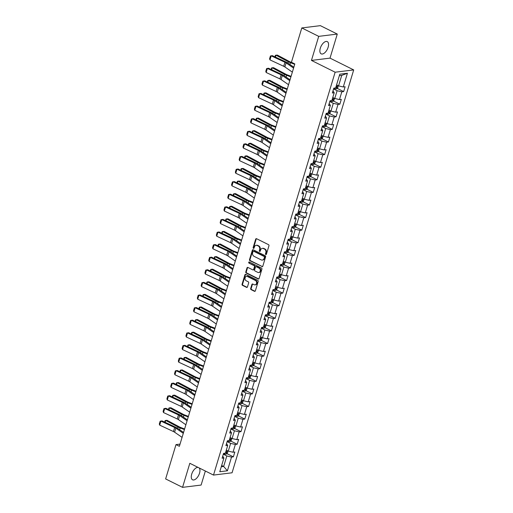 <?xml version="1.0" encoding="UTF-8"?>
<svg xmlns="http://www.w3.org/2000/svg" width="513" height="513" viewBox="0 0 513 513"><rect width="100%" height="100%" fill="white"/><g stroke="black" fill="none" stroke-linecap="round" stroke-linejoin="round"><path stroke-width="0.77" d="M265.785 254.538A0.603 0.494 -97 0 0 266.42 254.211L268.959 245.791A0.859 0.705 -97 0 0 268.536 244.669L256.583 238.718A0.859 0.705 -97 0 0 255.679 239.18L253.133 247.606A0.603 0.494 -97 0 0 254.063 248.068L254.397 246.977A2.757 2.251 -97 0 1 256.179 245.297A2.757 2.251 -97 0 1 257.282 245.496L258.283 245.996A2.757 2.251 -97 0 1 259.642 249.587L259.315 250.677A0.603 0.494 -97 0 0 260.245 251.139L260.572 250.049A2.757 2.251 -97 0 1 262.361 248.375A2.757 2.251 -97 0 1 263.464 248.574L264.458 249.068A2.757 2.251 -97 0 1 265.817 252.659L265.49 253.749A0.603 0.494 -97 0 0 265.785 254.538M198.05 467.388A6.842 3.469 116.5 0 0 191.702 474.172A6.842 3.469 116.5 0 0 192.567 479.815A6.842 3.469 116.5 0 0 199.525 473.204A6.842 3.469 116.5 0 0 199.172 467.946M328.134 47.247A6.842 3.469 116.5 0 0 327.268 41.604A6.842 3.469 116.5 0 0 320.304 48.209A6.842 3.469 116.5 0 0 321.17 53.852A6.842 3.469 116.5 0 0 328.134 47.247M250.677 288.518A0.859 0.705 -97 0 0 251.101 289.64L254.454 291.307A0.859 0.705 -97 0 0 255.359 290.845L258.18 281.496A0.859 0.705 -97 0 0 257.757 280.374L245.804 274.423A0.859 0.705 -97 0 0 244.9 274.885L242.072 284.234A0.859 0.705 -97 0 0 242.502 285.356L246.554 287.376A0.859 0.705 -97 0 0 247.452 286.914L248.664 282.913A0.859 0.705 -97 0 0 248.241 281.784L246.227 280.791A2.302 1.879 -97 0 1 244.99 278.328A2.302 1.879 -97 0 1 246.586 276.385A2.302 1.879 -97 0 1 247.51 276.545L255.378 280.464A2.302 1.879 -97 0 1 256.622 282.919A2.302 1.879 -97 0 1 255.025 284.869A2.302 1.879 -97 0 1 254.102 284.702L252.787 284.055A0.859 0.705 -97 0 0 251.883 284.516L250.677 288.518L251.178 288.453A0.859 0.705 -97 0 0 251.601 289.576L254.955 291.243A0.859 0.705 -97 0 0 255.044 291.281M189.816 463.29L182.551 487.35L165.635 478.93L175.997 444.617L179.377 446.304L294.821 63.939L291.435 62.253L301.798 27.939L318.714 36.359L311.449 60.419L335.136 72.205L213.504 475.076L189.816 463.29M261.899 266.664A0.859 0.705 -97 0 0 262.803 266.202L265.625 256.846A0.859 0.705 -97 0 0 265.202 255.724L253.242 249.773A0.859 0.705 -97 0 0 252.338 250.235L249.517 259.591A0.859 0.705 -97 0 0 249.94 260.713L262.399 266.6A0.859 0.705 -97 0 0 262.483 266.638M261.906 269.171L259.078 278.521A0.859 0.705 -97 0 1 258.174 278.982L246.221 273.038A0.859 0.705 -97 0 1 245.798 271.909L247.003 267.908A0.859 0.705 -97 0 1 247.907 267.446L252.755 269.864A0.859 0.705 -97 0 0 253.659 269.402L254.461 266.747A0.859 0.705 -97 0 0 254.038 265.619L248.991 263.111A0.603 0.494 -97 0 1 249.324 262.002L261.476 268.049A0.859 0.705 -97 0 1 261.906 269.171M335.136 72.205L353.701 69.915L232.062 472.787L213.504 475.076M226.893 453.62L233.377 456.846L234.839 451.998L233.005 452.229L235.345 444.476L237.179 444.252L238.641 439.404L236.807 439.635L239.148 431.882L240.982 431.657L242.444 426.81L240.61 427.034L242.95 419.288L244.784 419.063L246.246 414.215L244.412 414.44L246.753 406.694L248.587 406.463L250.049 401.621L248.215 401.846L250.556 394.099L252.39 393.869L253.852 389.027L252.018 389.252L254.358 381.499L256.192 381.274L257.654 376.433L255.82 376.657L258.161 368.905L259.995 368.68L261.457 363.839L259.623 364.063L261.963 356.311L263.797 356.086L265.259 351.245L263.425 351.469L265.766 343.716L267.6 343.492L269.062 338.644L267.228 338.875L269.569 331.122L271.403 330.898L272.865 326.05L271.031 326.281L273.371 318.528L275.205 318.304L276.667 313.456L274.833 313.687L277.174 305.934L279.008 305.71L280.47 300.862L278.636 301.086L280.977 293.34L282.81 293.115L284.273 288.268L282.439 288.492L284.779 280.746L286.613 280.515L288.075 275.673L286.241 275.898L288.582 268.152L290.416 267.921L291.878 263.079L290.044 263.304L292.384 255.551L294.218 255.327L295.68 250.485L293.846 250.71L296.187 242.957L298.021 242.732L299.483 237.891L297.649 238.115L299.99 230.363L301.824 230.138L303.286 225.297L301.452 225.521L303.792 217.769L305.626 217.544L307.088 212.696L305.254 212.927L307.595 205.174L309.429 204.95L310.891 200.102L309.057 200.333L311.397 192.58L313.231 192.356L314.693 187.508L312.859 187.739L315.2 179.986L317.034 179.762L318.496 174.914L316.662 175.138L319.003 167.392L320.837 167.167L322.299 162.32L320.465 162.544L322.805 154.798L324.639 154.567L326.101 149.725L324.267 149.95L326.608 142.204L328.442 141.973L329.904 137.131L328.07 137.356L330.41 129.603L332.244 129.379L333.707 124.537L331.873 124.762L334.213 117.009L336.047 116.784L337.509 111.943L335.675 112.167L338.016 104.415L339.85 104.19L341.312 99.349L339.478 99.573L341.818 91.821L343.652 91.596L345.114 86.755L343.28 86.979L347.423 73.25L339.798 74.193L335.656 87.922L333.822 88.146L332.36 92.988L334.194 92.763L332.988 90.916M233.377 456.846L231.543 457.07L227.4 470.793L219.776 471.736L223.918 458.013L222.091 458.237L223.553 453.396L225.38 453.165L227.721 445.419L225.893 445.643L227.355 440.802L229.183 440.571L231.523 432.825L229.696 433.049L231.158 428.201L232.985 427.977L235.326 420.23L233.498 420.455L234.96 415.607L236.788 415.383L239.129 407.63L237.301 407.861L238.763 403.013L240.591 402.788L242.931 395.036L241.104 395.266L242.566 390.419L244.393 390.194L246.734 382.441L244.906 382.672L246.368 377.825L248.196 377.6L250.536 369.847L248.702 370.072L250.171 365.23L251.998 365.006L254.339 357.253L252.505 357.478L253.973 352.636L255.801 352.412L258.142 344.659L256.308 344.883L257.776 340.042L259.604 339.818L261.944 332.065L260.11 332.289L261.579 327.448L263.406 327.217L265.747 319.471L263.913 319.695L265.381 314.854L267.209 314.623L269.549 306.877L267.715 307.101L269.184 302.253L271.011 302.029L273.352 294.282L271.518 294.507L272.987 289.659L274.814 289.435L277.155 281.682L275.321 281.913L276.789 277.065L278.617 276.84L280.957 269.088L279.123 269.319L280.592 264.471L282.419 264.246L284.76 256.494L282.926 256.724L284.394 251.877L286.222 251.652L288.562 243.899L286.729 244.124L288.197 239.282L290.025 239.058L292.365 231.305L290.531 231.53L292 226.688L293.827 226.464L296.168 218.711L294.334 218.936L295.802 214.094L297.63 213.87L299.97 206.117L298.136 206.341L299.605 201.5L301.432 201.269L303.773 193.523L301.939 193.747L303.407 188.906L305.235 188.675L307.576 180.929L305.742 181.153L307.21 176.312L309.038 176.081L311.378 168.335L309.544 168.559L311.013 163.711L312.84 163.487L315.181 155.734L313.347 155.965L314.815 151.117L316.643 150.893L318.983 143.14L317.149 143.371L318.618 138.523L320.445 138.298L322.786 130.546L320.952 130.777L322.421 125.929L324.248 125.704L326.589 117.952L324.755 118.176L326.223 113.335L328.051 113.11L330.391 105.357L328.557 105.582L330.026 100.74L331.853 100.516L334.194 92.763M227.105 441.622L230.632 443.379L228.291 451.126L226.297 450.132M226.515 443.572L227.721 445.419M228.291 451.126L233.005 452.229M230.632 443.379L235.345 444.476M230.908 429.028L234.435 430.779L232.094 438.532L230.1 437.538M230.318 430.978L231.523 432.825M232.094 438.532L236.807 439.635M234.435 430.779L239.148 431.882M234.71 416.434L238.237 418.185L235.897 425.937L233.902 424.944M234.12 418.384L235.326 420.23M235.897 425.937L240.61 427.034M238.237 418.185L242.95 419.288M238.513 403.834L242.04 405.591L239.699 413.343L237.705 412.349M237.923 405.789L239.129 407.63M239.699 413.343L244.412 414.44M242.04 405.591L246.753 406.694M242.316 391.239L245.842 392.996L243.502 400.749L241.508 399.755M241.726 393.189L242.931 395.036M243.502 400.749L248.215 401.846M245.842 392.996L250.556 394.099M246.118 378.645L249.645 380.402L247.304 388.155L245.31 387.161M245.528 380.595L246.734 382.441M247.304 388.155L252.018 389.252M249.645 380.402L254.358 381.499M249.921 366.051L253.448 367.808L251.107 375.561L249.113 374.567M249.331 368.001L250.536 369.847M251.107 375.561L255.82 376.657M253.448 367.808L258.161 368.905M253.723 353.457L257.25 355.214L254.91 362.967L252.915 361.973M253.133 355.406L254.339 357.253M254.91 362.967L259.623 364.063M257.25 355.214L261.963 356.311M257.526 340.863L261.053 342.62L258.712 350.366L256.718 349.379M256.936 342.812L258.142 344.659M258.712 350.366L263.425 351.469M261.053 342.62L265.766 343.716M261.329 328.269L264.855 330.026L262.515 337.772L260.521 336.778M260.739 330.218L261.944 332.065M262.515 337.772L267.228 338.875M264.855 330.026L269.569 331.122M265.131 315.675L268.658 317.432L266.318 325.178L264.323 324.184M264.541 317.624L265.747 319.471M266.318 325.178L271.031 326.281M268.658 317.432L273.371 318.528M268.934 303.08L272.461 304.831L270.12 312.584L268.126 311.59M268.344 305.03L269.549 306.877M270.12 312.584L274.833 313.687M272.461 304.831L277.174 305.934M272.736 290.486L276.263 292.237L273.923 299.99L271.928 298.996M272.147 292.436L273.352 294.282M273.923 299.99L278.636 301.086M276.263 292.237L280.977 293.34M276.539 277.886L280.066 279.643L277.725 287.395L275.731 286.401M275.949 279.841L277.155 281.682M277.725 287.395L282.439 288.492M280.066 279.643L284.779 280.746M280.342 265.292L283.869 267.049L281.528 274.801L279.534 273.807M279.752 267.241L280.957 269.088M281.528 274.801L286.241 275.898M283.869 267.049L288.582 268.152M284.144 252.697L287.671 254.454L285.331 262.207L283.336 261.213M283.554 254.647L284.76 256.494M285.331 262.207L290.044 263.304M287.671 254.454L292.384 255.551M287.947 240.103L291.474 241.86L289.133 249.613L287.139 248.619M287.357 242.053L288.562 243.899M289.133 249.613L293.846 250.71M291.474 241.86L296.187 242.957M291.75 227.509L295.276 229.266L292.936 237.019L290.942 236.025M291.16 229.458L292.365 231.305M292.936 237.019L297.649 238.115M295.276 229.266L299.99 230.363M295.552 214.915L299.079 216.672L296.738 224.418L294.744 223.431M294.962 216.864L296.168 218.711M296.738 224.418L301.452 225.521M299.079 216.672L303.792 217.769M299.355 202.321L302.882 204.078L300.541 211.824L298.547 210.83M298.765 204.27L299.97 206.117M300.541 211.824L305.254 212.927M302.882 204.078L307.595 205.174M303.157 189.727L306.684 191.484L304.344 199.23L302.349 198.236M302.567 191.676L303.773 193.523M304.344 199.23L309.057 200.333M306.684 191.484L311.397 192.58M306.96 177.132L310.487 178.883L308.146 186.636L306.152 185.642M306.37 179.082L307.576 180.929M308.146 186.636L312.859 187.739M310.487 178.883L315.2 179.986M310.763 164.538L314.289 166.289L311.949 174.042L309.955 173.048M310.173 166.488L311.378 168.335M311.949 174.042L316.662 175.138M314.289 166.289L319.003 167.392M314.565 151.938L318.092 153.695L315.751 161.448L313.757 160.454M313.975 153.894L315.181 155.734M315.751 161.448L320.465 162.544M318.092 153.695L322.805 154.798M318.368 139.344L321.895 141.101L319.554 148.853L317.56 147.859M317.778 141.293L318.983 143.14M319.554 148.853L324.267 149.95M321.895 141.101L326.608 142.204M322.17 126.749L325.697 128.506L323.357 136.259L321.362 135.265M321.58 128.699L322.786 130.546M323.357 136.259L328.07 137.356M325.697 128.506L330.41 129.603M325.973 114.155L329.5 115.912L327.159 123.665L325.165 122.671M325.383 116.105L326.589 117.952M327.159 123.665L331.873 124.762M329.5 115.912L334.213 117.009M329.776 101.561L333.303 103.318L330.962 111.071L328.968 110.077M329.186 103.511L330.391 105.357M330.962 111.071L335.675 112.167M333.303 103.318L338.016 104.415M333.578 88.967L337.105 90.724L334.765 98.47L332.77 97.483M334.765 98.47L339.478 99.573M337.105 90.724L341.818 91.821M347.423 73.25L341.735 75.385L338.567 85.876L336.573 84.882M338.567 85.876L343.28 86.979M311.449 60.419L330.013 58.129L337.278 34.07L318.714 36.359M337.278 34.07L320.362 25.65L301.798 27.939M182.551 487.35L201.115 485.061L205.354 471.024M330.013 58.129L353.701 69.915M180.037 444.117L175.997 444.617M341.735 75.385L339.35 75.68M221.667 465.471L223.662 466.464L226.829 455.974L223.302 454.217M221.276 466.759L223.662 466.464L227.4 470.793M222.713 456.166L223.918 458.013M226.829 455.974L231.543 457.07M337.169 88.371L343.652 91.596M333.367 100.965L339.85 104.19M329.564 113.559L336.047 116.784M325.761 126.153L332.244 129.379M321.959 138.747L328.442 141.973M318.156 151.341L324.639 154.567M314.354 163.936L320.837 167.167M310.551 176.536L317.034 179.762M306.748 189.13L313.231 192.356M302.946 201.724L309.429 204.95M299.143 214.319L305.626 217.544M295.341 226.913L301.824 230.138M291.538 239.507L298.021 242.732M287.735 252.101L294.218 255.327M283.933 264.695L290.416 267.921M280.13 277.289L286.613 280.515M276.327 289.883L282.81 293.115M272.525 302.484L279.008 305.71M268.722 315.078L275.205 318.304M264.92 327.672L271.403 330.898M261.117 340.266L267.6 343.492M257.314 352.861L263.797 356.086M253.512 365.455L259.995 368.68M249.709 378.049L256.192 381.274M245.907 390.643L252.39 393.869M242.104 403.237L248.587 406.463M238.301 415.831L244.784 419.063M234.499 428.426L240.982 431.657M230.696 441.026L237.179 444.252M266.266 254.467A0.603 0.494 -97 0 1 265.99 253.691L266.318 252.601A2.757 2.251 -97 0 0 264.958 249.004L264.458 249.068M262.361 248.375L262.861 248.311A2.757 2.251 -97 0 1 263.964 248.51L264.958 249.004M256.179 245.297L256.686 245.24A2.757 2.251 -97 0 1 257.789 245.438L258.783 245.932A2.757 2.251 -97 0 1 260.142 249.523L259.815 250.613A0.603 0.494 -97 0 0 260.091 251.389M256.494 238.686A0.859 0.705 -97 0 0 256.179 239.122L253.634 247.542A0.603 0.494 -97 0 0 253.916 248.318M253.153 249.741A0.859 0.705 -97 0 0 252.838 250.177L250.017 259.527A0.859 0.705 -97 0 0 250.44 260.649L262.399 266.6M264.432 257.257A0.603 0.494 -97 0 0 264.131 256.474L253.64 251.248A0.603 0.494 -97 0 0 253.005 251.575L252.659 252.723A2.757 2.251 -97 0 0 254.018 256.314L261.194 259.886A2.757 2.251 -97 0 0 262.297 260.085A2.757 2.251 -97 0 0 264.086 258.405L264.432 257.257L264.932 257.193A0.603 0.494 -97 0 0 264.637 256.41L264.131 256.474M253.396 251.203L253.897 251.146A0.603 0.494 -97 0 1 254.14 251.184L264.637 256.41M262.297 260.085L262.797 260.02A2.757 2.251 -97 0 0 264.586 258.347L264.086 258.405M264.932 257.193L264.586 258.347M247.817 267.414A0.859 0.705 -97 0 0 247.503 267.85L246.298 271.852A0.859 0.705 -97 0 0 246.721 272.974L258.68 278.925A0.859 0.705 -97 0 0 258.764 278.957M253.101 269.921L253.602 269.864A0.859 0.705 -97 0 0 254.159 269.338L254.961 266.683A0.859 0.705 -97 0 0 254.538 265.561L248.991 263.111M249.344 262.008A0.603 0.494 -97 0 0 249.491 263.047M257.789 272.365A2.302 1.879 -97 0 0 258.712 272.531A2.302 1.879 -97 0 0 260.309 270.582A2.302 1.879 -97 0 0 259.065 268.126L256.295 266.747A0.859 0.705 -97 0 0 255.391 267.209L254.589 269.864A0.859 0.705 -97 0 0 255.012 270.986L257.789 272.365M258.712 272.531L259.212 272.467A2.302 1.879 -97 0 0 260.809 270.518A2.302 1.879 -97 0 0 259.572 268.062L259.065 268.126M255.949 266.683L256.449 266.619A0.859 0.705 -97 0 1 256.795 266.683L259.572 268.062M252.704 284.016A0.859 0.705 -97 0 0 252.39 284.452L251.178 288.453M255.025 284.869L255.525 284.805A2.302 1.879 -97 0 0 257.122 282.862A2.302 1.879 -97 0 0 255.884 280.406L255.378 280.464M246.586 276.385L247.086 276.321A2.302 1.879 -97 0 1 248.01 276.488L255.884 280.406M245.714 274.384A0.859 0.705 -97 0 0 245.4 274.821L242.578 284.176A0.859 0.705 -97 0 0 243.002 285.299L247.054 287.312A0.859 0.705 -97 0 0 247.138 287.351M292.801 62.932L291.108 62.291A4.386 1.199 -163.2 0 1 289.71 61.669L277.373 55.096L276 55.192L288.338 61.765A6.579 1.802 16.8 0 0 290.435 62.701L294.706 64.311M338.33 85.761L337.65 88.012L336.4 88.941A2.321 0.635 -163.2 0 1 334.508 88.672L333.732 88.448M335.829 87.345A2.321 0.635 16.8 0 0 336.406 87.415L336.695 86.441A2.321 0.635 -163.2 0 1 336.124 86.376M274.936 56.86L275.398 55.327L276 55.192L275.43 57.09M292.352 72.121L284.882 66.947A4.386 1.199 16.8 0 0 283.715 66.292L269.979 59.893L271.197 55.859L270.428 55.968L272.326 55.641L286.062 62.041A6.579 1.802 -163.2 0 1 287.812 63.022L293.84 67.197M272.326 55.641L271.197 55.859L284.933 62.259A4.386 1.199 16.8 0 1 286.1 62.913L293.571 68.088M269.979 59.893L269.575 58.796L270.428 55.968M291.083 76.315L287.306 74.885A4.386 1.199 -163.2 0 1 285.908 74.263L273.57 67.69L272.198 67.787L284.535 74.359A6.579 1.802 16.8 0 0 286.632 75.296L290.903 76.905M334.527 98.355L333.848 100.606L332.597 101.536A2.321 0.635 -163.2 0 1 330.705 101.266L329.93 101.042M332.026 99.939A2.321 0.635 16.8 0 0 332.604 100.009L332.892 99.041A2.321 0.635 -163.2 0 1 332.321 98.971M271.133 69.454L271.601 67.921L272.198 67.787L271.627 69.685M287.28 88.909L283.503 87.479A4.386 1.199 -163.2 0 1 282.105 86.857L269.767 80.284L268.395 80.381L280.733 86.953A6.579 1.802 16.8 0 0 282.83 87.89L287.1 89.506M330.725 110.949L330.045 113.2L328.795 114.13A2.321 0.635 -163.2 0 1 326.903 113.86L326.127 113.636M328.224 112.533A2.321 0.635 16.8 0 0 328.801 112.603L329.09 111.635A2.321 0.635 -163.2 0 1 328.519 111.565M267.331 82.048L267.799 80.515L268.395 80.381L267.824 82.279M288.55 84.716L281.079 79.541A4.386 1.199 16.8 0 0 279.912 78.893L266.176 72.493L267.395 68.453L266.625 68.562L268.523 68.235L282.259 74.642A6.579 1.802 -163.2 0 1 284.01 75.616L290.037 79.791M268.523 68.235L267.395 68.453L281.13 74.853A4.386 1.199 16.8 0 1 282.297 75.507L289.768 80.682M266.176 72.493L265.772 71.39L266.625 68.562M284.747 97.31L277.276 92.135A4.386 1.199 16.8 0 0 276.109 91.487L262.374 85.087L263.592 81.048L262.823 81.157L264.721 80.836L278.456 87.236A6.579 1.802 -163.2 0 1 280.207 88.21L286.235 92.385M264.721 80.836L263.592 81.048L277.328 87.447A4.386 1.199 16.8 0 1 278.495 88.101L285.965 93.276M262.374 85.087L261.97 83.985L262.823 81.157M283.477 101.503L279.7 100.08A4.386 1.199 -163.2 0 1 278.303 99.451L265.965 92.879L264.593 92.975L276.93 99.548A6.579 1.802 16.8 0 0 279.027 100.484L283.298 102.1M326.922 123.543L326.242 125.794L324.992 126.724A2.321 0.635 -163.2 0 1 323.1 126.454L322.324 126.23M324.421 125.127A2.321 0.635 16.8 0 0 324.998 125.198L325.287 124.229A2.321 0.635 -163.2 0 1 324.716 124.159M263.528 94.642L263.996 93.109L264.593 92.975L264.022 94.873M279.675 114.098L275.898 112.674A4.386 1.199 -163.2 0 1 274.5 112.046L262.162 105.473L260.79 105.569L273.128 112.142A6.579 1.802 16.8 0 0 275.224 113.078L279.495 114.694M323.119 136.137L322.44 138.388L321.189 139.318A2.321 0.635 -163.2 0 1 319.298 139.055L318.522 138.824M320.619 137.721A2.321 0.635 16.8 0 0 321.196 137.792L321.484 136.824A2.321 0.635 -163.2 0 1 320.914 136.753M259.725 107.236L260.194 105.704L260.79 105.569L260.219 107.467M275.872 126.692L272.095 125.268A4.386 1.199 -163.2 0 1 270.697 124.64L258.36 118.073L256.987 118.163L269.325 124.736A6.579 1.802 16.8 0 0 271.422 125.672L275.693 127.288M319.317 148.732L318.637 150.982L317.387 151.919A2.321 0.635 -163.2 0 1 315.495 151.649L314.719 151.418M316.816 150.315A2.321 0.635 16.8 0 0 317.393 150.386L317.682 149.418A2.321 0.635 -163.2 0 1 317.111 149.347M255.923 119.837L256.391 118.298L256.987 118.163L256.417 120.061M280.944 109.904L273.474 104.729A4.386 1.199 16.8 0 0 272.307 104.081L258.571 97.682L259.79 93.642L259.02 93.751L260.918 93.43L274.654 99.83A6.579 1.802 -163.2 0 1 276.404 100.804L282.432 104.979M260.918 93.43L259.79 93.642L273.525 100.041A4.386 1.199 16.8 0 1 274.692 100.695L282.163 105.87M258.571 97.682L258.167 96.579L259.02 93.751M277.142 122.498L269.671 117.33A4.386 1.199 16.8 0 0 268.504 116.675L254.769 110.276L255.987 106.236L255.218 106.351L257.116 106.024L270.851 112.424A6.579 1.802 -163.2 0 1 272.602 113.399L278.63 117.573M257.116 106.024L255.987 106.236L269.723 112.636A4.386 1.199 16.8 0 1 270.89 113.29L278.36 118.465M254.769 110.276L254.365 109.173L255.218 106.351M273.339 135.099L265.869 129.924A4.386 1.199 16.8 0 0 264.702 129.27L250.966 122.87L252.184 118.83L251.415 118.945L253.313 118.618L267.049 125.018A6.579 1.802 -163.2 0 1 268.799 125.993L274.827 130.167M253.313 118.618L252.184 118.83L265.92 125.23A4.386 1.199 16.8 0 1 267.087 125.884L274.558 131.059M250.966 122.87L250.562 121.767L251.415 118.945M269.537 147.693L262.066 142.518A4.386 1.199 16.8 0 0 260.899 141.864L247.163 135.464L248.382 131.431L247.612 131.54L249.51 131.213L263.246 137.612A6.579 1.802 -163.2 0 1 264.997 138.593L271.024 142.761M249.51 131.213L248.382 131.431L262.117 137.83A4.386 1.199 16.8 0 1 263.284 138.478L270.755 143.653M247.163 135.464L246.759 134.361L247.612 131.54M265.734 160.287L258.263 155.112A4.386 1.199 16.8 0 0 257.096 154.458L243.361 148.058L244.579 144.025L243.81 144.134L245.708 143.807L259.443 150.206A6.579 1.802 -163.2 0 1 261.194 151.188L267.222 155.356M245.708 143.807L244.579 144.025L258.315 150.424A4.386 1.199 16.8 0 1 259.482 151.072L266.952 156.247M243.361 148.058L242.957 146.955L243.81 144.134M261.931 172.881L254.461 167.706A4.386 1.199 16.8 0 0 253.294 167.052L239.558 160.652L240.777 156.619L240.007 156.728L241.905 156.401L255.641 162.801A6.579 1.802 -163.2 0 1 257.391 163.782L263.419 167.956M241.905 156.401L240.777 156.619L254.512 163.019A4.386 1.199 16.8 0 1 255.679 163.666L263.15 168.841M239.558 160.652L239.154 159.556L240.007 156.728M258.129 185.475L250.658 180.3A4.386 1.199 16.8 0 0 249.491 179.646L235.756 173.247L236.974 169.213L236.204 169.322L238.103 168.995L251.838 175.395A6.579 1.802 -163.2 0 1 253.589 176.376L259.616 180.55M238.103 168.995L236.974 169.213L250.71 175.613A4.386 1.199 16.8 0 1 251.877 176.267L259.347 181.435M235.756 173.247L235.352 172.15L236.204 169.322M254.326 198.069L246.856 192.894A4.386 1.199 16.8 0 0 245.689 192.24L231.953 185.841L233.171 181.807L232.402 181.916L234.3 181.589L248.036 187.989A6.579 1.802 -163.2 0 1 249.786 188.97L255.814 193.144M234.3 181.589L233.171 181.807L246.907 188.207A4.386 1.199 16.8 0 1 248.074 188.861L255.545 194.029M231.953 185.841L231.549 184.744L232.402 181.916M250.524 210.663L243.053 205.489A4.386 1.199 16.8 0 0 241.886 204.841L228.15 198.441L229.369 194.401L228.599 194.51L230.497 194.183L244.233 200.589A6.579 1.802 -163.2 0 1 245.984 201.564L252.011 205.739M230.497 194.183L229.369 194.401L243.104 200.801A4.386 1.199 16.8 0 1 244.271 201.455L251.742 206.63M228.15 198.441L227.746 197.338L228.599 194.51M246.721 223.258L239.25 218.083A4.386 1.199 16.8 0 0 238.083 217.435L224.348 211.035L225.566 206.995L224.797 207.105L226.695 206.784L240.43 213.184A6.579 1.802 -163.2 0 1 242.181 214.158L248.209 218.333M226.695 206.784L225.566 206.995L239.302 213.395A4.386 1.199 16.8 0 1 240.469 214.049L247.939 219.224M224.348 211.035L223.944 209.932L224.797 207.105M242.918 235.852L235.448 230.677A4.386 1.199 16.8 0 0 234.281 230.029L220.545 223.63L221.763 219.59L220.994 219.699L222.892 219.378L236.628 225.778A6.579 1.802 -163.2 0 1 238.378 226.752L244.406 230.927M222.892 219.378L221.763 219.59L235.499 225.989A4.386 1.199 16.8 0 1 236.666 226.643L244.137 231.818M220.545 223.63L220.141 222.527L220.994 219.699M239.116 248.446L231.645 243.277A4.386 1.199 16.8 0 0 230.478 242.623L216.743 236.224L217.961 232.184L217.191 232.293L219.089 231.972L232.825 238.372A6.579 1.802 -163.2 0 1 234.576 239.347L240.603 243.521M219.089 231.972L217.961 232.184L231.696 238.583A4.386 1.199 16.8 0 1 232.864 239.238L240.334 244.412M216.743 236.224L216.339 235.121L217.191 232.293M235.313 261.046L227.843 255.872A4.386 1.199 16.8 0 0 226.675 255.218L212.94 248.818L214.158 244.778L213.389 244.893L215.287 244.566L229.022 250.966A6.579 1.802 -163.2 0 1 230.773 251.941L236.801 256.115M215.287 244.566L214.158 244.778L227.894 251.178A4.386 1.199 16.8 0 1 229.061 251.832L236.531 257.007M212.94 248.818L212.536 247.715L213.389 244.893M231.51 273.641L224.04 268.466A4.386 1.199 16.8 0 0 222.873 267.812L209.137 261.412L210.356 257.379L209.586 257.488L211.484 257.16L225.22 263.56A6.579 1.802 -163.2 0 1 226.97 264.541L232.998 268.709M211.484 257.16L210.356 257.379L224.091 263.778A4.386 1.199 16.8 0 1 225.258 264.426L232.729 269.601M209.137 261.412L208.733 260.309L209.586 257.488M227.708 286.235L220.237 281.06A4.386 1.199 16.8 0 0 219.07 280.406L205.335 274.006L206.553 269.973L205.784 270.082L207.682 269.755L221.417 276.154A6.579 1.802 -163.2 0 1 223.168 277.135L229.196 281.304M207.682 269.755L206.553 269.973L220.289 276.372A4.386 1.199 16.8 0 1 221.456 277.02L228.926 282.195M205.335 274.006L204.931 272.903L205.784 270.082M223.905 298.829L216.435 293.654A4.386 1.199 16.8 0 0 215.268 293L201.532 286.6L202.75 282.567L201.981 282.676L203.879 282.349L217.615 288.748A6.579 1.802 -163.2 0 1 219.365 289.73L225.393 293.904M203.879 282.349L202.75 282.567L216.486 288.966A4.386 1.199 16.8 0 1 217.653 289.614L225.124 294.789M201.532 286.6L201.128 285.504L201.981 282.676M220.103 311.423L212.632 306.248A4.386 1.199 16.8 0 0 211.465 305.594L197.729 299.194L198.948 295.161L198.178 295.27L200.076 294.943L213.812 301.343A6.579 1.802 -163.2 0 1 215.563 302.324L221.59 306.498M200.076 294.943L198.948 295.161L212.683 301.561A4.386 1.199 16.8 0 1 213.85 302.215L221.321 307.383M197.729 299.194L197.325 298.098L198.178 295.27M216.3 324.017L208.829 318.842A4.386 1.199 16.8 0 0 207.662 318.188L193.927 311.789L195.145 307.755L194.376 307.864L196.274 307.537L210.009 313.937A6.579 1.802 -163.2 0 1 211.76 314.918L217.788 319.092M196.274 307.537L195.145 307.755L208.881 314.155A4.386 1.199 16.8 0 1 210.048 314.809L217.518 319.977M193.927 311.789L193.523 310.692L194.376 307.864M212.497 336.611L205.027 331.436A4.386 1.199 16.8 0 0 203.86 330.789L190.124 324.389L191.343 320.349L190.573 320.458L192.471 320.131L206.207 326.537A6.579 1.802 -163.2 0 1 207.957 327.512L213.985 331.687M192.471 320.131L191.343 320.349L205.078 326.749A4.386 1.199 16.8 0 1 206.245 327.403L213.716 332.578M190.124 324.389L189.72 323.286L190.573 320.458M272.07 139.292L268.293 137.862A4.386 1.199 -163.2 0 1 266.895 137.24L254.557 130.668L253.185 130.757L265.522 137.33A6.579 1.802 16.8 0 0 267.619 138.266L271.89 139.882M315.514 161.326L314.835 163.576L313.584 164.513A2.321 0.635 -163.2 0 1 311.692 164.243L310.916 164.013M313.013 162.91A2.321 0.635 16.8 0 0 313.59 162.98L313.879 162.012A2.321 0.635 -163.2 0 1 313.308 161.941M252.12 132.431L252.588 130.892L253.185 130.757L252.614 132.655M268.267 151.886L264.49 150.456A4.386 1.199 -163.2 0 1 263.092 149.834L250.754 143.262L249.382 143.351L261.72 149.924A6.579 1.802 16.8 0 0 263.817 150.86L268.087 152.476M311.712 173.92L311.032 176.177L309.781 177.107A2.321 0.635 -163.2 0 1 307.89 176.838L307.114 176.607M309.211 175.504A2.321 0.635 16.8 0 0 309.788 175.574L310.076 174.606A2.321 0.635 -163.2 0 1 309.506 174.535M248.318 145.025L248.786 143.486L249.382 143.351L248.811 145.25M264.464 164.481L260.687 163.051A4.386 1.199 -163.2 0 1 259.289 162.429L246.952 155.856L245.58 155.946L257.917 162.518A6.579 1.802 16.8 0 0 260.014 163.455L264.285 165.071M307.909 186.514L307.229 188.771L305.979 189.701A2.321 0.635 -163.2 0 1 304.087 189.432L303.311 189.207M305.408 188.098A2.321 0.635 16.8 0 0 305.985 188.168L306.274 187.2A2.321 0.635 -163.2 0 1 305.703 187.13M244.515 157.619L244.983 156.08L245.58 155.946L245.009 157.85M260.662 177.075L256.885 175.645A4.386 1.199 -163.2 0 1 255.487 175.023L243.149 168.45L241.777 168.546L254.115 175.113A6.579 1.802 16.8 0 0 256.211 176.049L260.482 177.665M304.106 199.115L303.427 201.365L302.176 202.295A2.321 0.635 -163.2 0 1 300.285 202.026L299.509 201.801M301.606 200.698A2.321 0.635 16.8 0 0 302.183 200.763L302.471 199.794A2.321 0.635 -163.2 0 1 301.901 199.724M240.712 170.213L241.181 168.681L241.777 168.546L241.206 170.444M256.859 189.669L253.082 188.239A4.386 1.199 -163.2 0 1 251.684 187.617L239.347 181.044L237.974 181.14L250.312 187.713A6.579 1.802 16.8 0 0 252.409 188.649L256.68 190.259M300.304 211.709L299.624 213.959L298.374 214.889A2.321 0.635 -163.2 0 1 296.482 214.62L295.706 214.396M297.803 213.293A2.321 0.635 16.8 0 0 298.38 213.363L298.669 212.388A2.321 0.635 -163.2 0 1 298.098 212.324M236.91 182.808L237.378 181.275L237.974 181.14L237.404 183.038M253.056 202.263L249.28 200.833A4.386 1.199 -163.2 0 1 247.882 200.211L235.544 193.638L234.172 193.734L246.509 200.307A6.579 1.802 16.8 0 0 248.606 201.243L252.877 202.853M296.501 224.303L295.821 226.554L294.571 227.483A2.321 0.635 -163.2 0 1 292.679 227.214L291.903 226.99M294 225.887A2.321 0.635 16.8 0 0 294.577 225.957L294.866 224.989A2.321 0.635 -163.2 0 1 294.295 224.918M233.107 195.402L233.575 193.869L234.172 193.734L233.601 195.633M249.254 214.857L245.477 213.427A4.386 1.199 -163.2 0 1 244.079 212.805L231.741 206.232L230.369 206.329L242.707 212.901A6.579 1.802 16.8 0 0 244.804 213.838L249.074 215.454M292.699 236.897L292.019 239.148L290.768 240.078A2.321 0.635 -163.2 0 1 288.877 239.808L288.101 239.584M290.198 238.481A2.321 0.635 16.8 0 0 290.775 238.551L291.063 237.583A2.321 0.635 -163.2 0 1 290.493 237.513M229.305 207.996L229.773 206.463L230.369 206.329L229.798 208.227M245.451 227.451L241.674 226.028A4.386 1.199 -163.2 0 1 240.276 225.399L227.939 218.827L226.566 218.923L238.904 225.496A6.579 1.802 16.8 0 0 241.001 226.432L245.272 228.048M288.896 249.491L288.216 251.742L286.966 252.672A2.321 0.635 -163.2 0 1 285.074 252.402L284.298 252.178M286.395 251.075A2.321 0.635 16.8 0 0 286.972 251.146L287.261 250.177A2.321 0.635 -163.2 0 1 286.69 250.107M225.502 220.59L225.97 219.057L226.566 218.923L225.996 220.821M241.649 240.046L237.872 238.622A4.386 1.199 -163.2 0 1 236.474 237.994L224.136 231.421L222.764 231.517L235.101 238.09A6.579 1.802 16.8 0 0 237.198 239.026L241.469 240.642M285.093 262.085L284.414 264.336L283.163 265.266A2.321 0.635 -163.2 0 1 281.271 265.003L280.496 264.772M282.592 263.669A2.321 0.635 16.8 0 0 283.17 263.74L283.458 262.771A2.321 0.635 -163.2 0 1 282.887 262.701M221.699 233.184L222.167 231.652L222.764 231.517L222.193 233.415M237.846 252.64L234.069 251.216A4.386 1.199 -163.2 0 1 232.671 250.588L220.334 244.021L218.961 244.111L231.299 250.684A6.579 1.802 16.8 0 0 233.396 251.62L237.666 253.236M281.291 274.679L280.611 276.93L279.361 277.86A2.321 0.635 -163.2 0 1 277.469 277.597L276.693 277.366M278.79 276.263A2.321 0.635 16.8 0 0 279.367 276.334L279.656 275.366A2.321 0.635 -163.2 0 1 279.085 275.295M217.897 245.785L218.365 244.246L218.961 244.111L218.391 246.009M234.043 265.24L230.266 263.81A4.386 1.199 -163.2 0 1 228.869 263.188L216.531 256.615L215.159 256.705L227.496 263.278A6.579 1.802 16.8 0 0 229.593 264.214L233.864 265.83M277.488 287.274L276.808 289.524L275.558 290.461A2.321 0.635 -163.2 0 1 273.666 290.191L272.89 289.96M274.987 288.857A2.321 0.635 16.8 0 0 275.564 288.928L275.853 287.96A2.321 0.635 -163.2 0 1 275.282 287.889M214.094 258.379L214.562 256.84L215.159 256.705L214.588 258.603M230.241 277.834L226.464 276.404A4.386 1.199 -163.2 0 1 225.066 275.782L212.728 269.21L211.356 269.299L223.694 275.872A6.579 1.802 16.8 0 0 225.791 276.808L230.061 278.424M273.685 299.868L273.006 302.125L271.755 303.055A2.321 0.635 -163.2 0 1 269.864 302.785L269.088 302.555M271.185 301.452A2.321 0.635 16.8 0 0 271.762 301.522L272.05 300.554A2.321 0.635 -163.2 0 1 271.48 300.483M210.292 270.973L210.76 269.434L211.356 269.299L210.785 271.197M226.438 290.429L222.661 288.999A4.386 1.199 -163.2 0 1 221.263 288.377L208.926 281.804L207.553 281.894L219.891 288.466A6.579 1.802 16.8 0 0 221.988 289.403L226.259 291.018M269.883 312.462L269.203 314.719L267.953 315.649A2.321 0.635 -163.2 0 1 266.061 315.38L265.285 315.155M267.382 314.046A2.321 0.635 16.8 0 0 267.959 314.116L268.248 313.148A2.321 0.635 -163.2 0 1 267.677 313.077M206.489 283.567L206.957 282.028L207.553 281.894L206.983 283.798M222.636 303.023L218.859 301.593A4.386 1.199 -163.2 0 1 217.461 300.971L205.123 294.398L203.751 294.494L216.088 301.06A6.579 1.802 16.8 0 0 218.185 301.997L222.456 303.613M266.08 325.062L265.401 327.313L264.15 328.243A2.321 0.635 -163.2 0 1 262.258 327.974L261.483 327.749M263.579 326.646A2.321 0.635 16.8 0 0 264.157 326.71L264.445 325.742A2.321 0.635 -163.2 0 1 263.874 325.672M202.686 296.161L203.154 294.629L203.751 294.494L203.18 296.392M218.833 315.617L215.056 314.187A4.386 1.199 -163.2 0 1 213.658 313.565L201.32 306.992L199.948 307.088L212.286 313.661A6.579 1.802 16.8 0 0 214.383 314.597L218.653 316.207M262.278 337.657L261.598 339.907L260.347 340.837A2.321 0.635 -163.2 0 1 258.456 340.568L257.68 340.343M259.777 339.24A2.321 0.635 16.8 0 0 260.354 339.311L260.642 338.336A2.321 0.635 -163.2 0 1 260.072 338.272M198.884 308.755L199.352 307.223L199.948 307.088L199.377 308.986M215.03 328.211L211.253 326.781A4.386 1.199 -163.2 0 1 209.855 326.159L197.518 319.586L196.146 319.682L208.483 326.255A6.579 1.802 16.8 0 0 210.58 327.191L214.851 328.801M258.475 350.251L257.795 352.502L256.545 353.431A2.321 0.635 -163.2 0 1 254.653 353.162L253.877 352.938M255.974 351.835A2.321 0.635 16.8 0 0 256.551 351.905L256.84 350.937A2.321 0.635 -163.2 0 1 256.269 350.866M195.081 321.35L195.549 319.817L196.146 319.682L195.575 321.58M211.228 340.805L207.451 339.375A4.386 1.199 -163.2 0 1 206.053 338.753L193.715 332.18L192.343 332.277L204.681 338.849A6.579 1.802 16.8 0 0 206.777 339.786L211.048 341.401M254.672 362.845L253.993 365.096L252.742 366.025A2.321 0.635 -163.2 0 1 250.851 365.756L250.075 365.532M252.172 364.429A2.321 0.635 16.8 0 0 252.749 364.499L253.037 363.531A2.321 0.635 -163.2 0 1 252.467 363.46M191.278 333.944L191.747 332.411L192.343 332.277L191.772 334.175M207.425 353.399L203.648 351.976A4.386 1.199 -163.2 0 1 202.25 351.347L189.913 344.774L188.54 344.871L200.878 351.443A6.579 1.802 16.8 0 0 202.975 352.38L207.246 353.996M250.87 375.439L250.19 377.69L248.94 378.62A2.321 0.635 -163.2 0 1 247.048 378.35L246.272 378.126M248.369 377.023A2.321 0.635 16.8 0 0 248.946 377.093L249.235 376.125A2.321 0.635 -163.2 0 1 248.664 376.055M187.476 346.538L187.944 345.005L188.54 344.871L187.97 346.769M203.623 365.993L199.846 364.57A4.386 1.199 -163.2 0 1 198.448 363.941L186.11 357.369L184.738 357.465L197.075 364.038A6.579 1.802 16.8 0 0 199.172 364.974L203.443 366.59M247.067 388.033L246.387 390.284L245.137 391.214A2.321 0.635 -163.2 0 1 243.245 390.951L242.469 390.72M244.566 389.617A2.321 0.635 16.8 0 0 245.143 389.688L245.432 388.719A2.321 0.635 -163.2 0 1 244.861 388.649M183.673 359.132L184.141 357.599L184.738 357.465L184.167 359.363M199.82 378.588L196.043 377.164A4.386 1.199 -163.2 0 1 194.645 376.536L182.307 369.963L180.935 370.059L193.273 376.632A6.579 1.802 16.8 0 0 195.37 377.568L199.64 379.184M243.265 400.627L242.585 402.878L241.334 403.808A2.321 0.635 -163.2 0 1 239.443 403.545L238.667 403.314M240.764 402.211A2.321 0.635 16.8 0 0 241.341 402.282L241.629 401.313A2.321 0.635 -163.2 0 1 241.059 401.243M179.871 371.733L180.339 370.194L180.935 370.059L180.364 371.957M208.695 349.206L201.224 344.031A4.386 1.199 16.8 0 0 200.057 343.383L186.322 336.983L187.54 332.943L186.77 333.052L188.669 332.732L202.404 339.131A6.579 1.802 -163.2 0 1 204.155 340.106L210.183 344.281M188.669 332.732L187.54 332.943L201.276 339.343A4.386 1.199 16.8 0 1 202.443 339.997L209.913 345.172M186.322 336.983L185.918 335.88L186.77 333.052M204.892 361.8L197.422 356.625A4.386 1.199 16.8 0 0 196.255 355.977L182.519 349.577L183.737 345.538L182.968 345.647L184.866 345.326L198.602 351.726A6.579 1.802 -163.2 0 1 200.352 352.7L206.38 356.875M184.866 345.326L183.737 345.538L197.473 351.937A4.386 1.199 16.8 0 1 198.64 352.591L206.111 357.766M182.519 349.577L182.115 348.474L182.968 345.647M201.09 374.394L193.619 369.225A4.386 1.199 16.8 0 0 192.452 368.571L178.716 362.172L179.935 358.132L179.165 358.241L181.063 357.92L194.799 364.32A6.579 1.802 -163.2 0 1 196.55 365.294L202.577 369.469M181.063 357.92L179.935 358.132L193.67 364.531A4.386 1.199 16.8 0 1 194.837 365.185L202.308 370.36M178.716 362.172L178.312 361.069L179.165 358.241M197.287 386.994L189.816 381.819A4.386 1.199 16.8 0 0 188.649 381.165L174.914 374.766L176.132 370.726L175.363 370.841L177.261 370.514L190.996 376.914A6.579 1.802 -163.2 0 1 192.747 377.889L198.775 382.063M177.261 370.514L176.132 370.726L189.868 377.126A4.386 1.199 16.8 0 1 191.035 377.78L198.505 382.954M174.914 374.766L174.51 373.663L175.363 370.841M196.017 391.188L192.24 389.758A4.386 1.199 -163.2 0 1 190.842 389.136L178.505 382.563L177.132 382.653L189.47 389.226A6.579 1.802 16.8 0 0 191.567 390.162L195.838 391.778M239.462 413.221L238.782 415.472L237.532 416.409A2.321 0.635 -163.2 0 1 235.64 416.139L234.864 415.908M236.961 414.805A2.321 0.635 16.8 0 0 237.538 414.876L237.827 413.908A2.321 0.635 -163.2 0 1 237.256 413.837M176.068 384.327L176.536 382.788L177.132 382.653L176.562 384.551M193.484 399.589L186.014 394.414A4.386 1.199 16.8 0 0 184.847 393.76L171.111 387.36L172.33 383.326L171.56 383.435L173.458 383.108L187.194 389.508A6.579 1.802 -163.2 0 1 188.944 390.489L194.972 394.657M173.458 383.108L172.33 383.326L186.065 389.726A4.386 1.199 16.8 0 1 187.232 390.374L194.703 395.549M171.111 387.36L170.707 386.257L171.56 383.435M192.215 403.782L188.438 402.352A4.386 1.199 -163.2 0 1 187.04 401.73L174.702 395.157L173.33 395.247L185.668 401.82A6.579 1.802 16.8 0 0 187.764 402.756L192.035 404.372M235.659 425.816L234.98 428.066L233.729 429.003A2.321 0.635 -163.2 0 1 231.838 428.733L231.062 428.502M233.159 427.4A2.321 0.635 16.8 0 0 233.736 427.47L234.024 426.502A2.321 0.635 -163.2 0 1 233.453 426.431M172.265 396.921L172.734 395.382L173.33 395.247L172.759 397.145M189.682 412.183L182.211 407.008A4.386 1.199 16.8 0 0 181.044 406.354L167.309 399.954L168.527 395.921L167.757 396.03L169.656 395.703L183.391 402.102A6.579 1.802 -163.2 0 1 185.142 403.083L191.169 407.251M169.656 395.703L168.527 395.921L182.262 402.32A4.386 1.199 16.8 0 1 183.43 402.968L190.9 408.143M167.309 399.954L166.905 398.851L167.757 396.03M188.412 416.376L184.635 414.946A4.386 1.199 -163.2 0 1 183.237 414.324L170.9 407.752L169.527 407.841L181.865 414.414A6.579 1.802 16.8 0 0 183.962 415.35L188.233 416.966M231.857 438.41L231.177 440.667L229.927 441.597A2.321 0.635 -163.2 0 1 228.035 441.327L227.259 441.103M229.356 439.994A2.321 0.635 16.8 0 0 229.933 440.064L230.222 439.096A2.321 0.635 -163.2 0 1 229.651 439.025M168.463 409.515L168.931 407.976L169.527 407.841L168.957 409.746M185.879 424.777L178.409 419.602A4.386 1.199 16.8 0 0 177.241 418.948L163.506 412.548L164.724 408.515L163.955 408.624L165.853 408.297L179.588 414.696A6.579 1.802 -163.2 0 1 181.339 415.677L187.367 419.852M165.853 408.297L164.724 408.515L178.46 414.914A4.386 1.199 16.8 0 1 179.627 415.562L187.098 420.737M163.506 412.548L163.102 411.452L163.955 408.624M184.609 428.971L180.833 427.541A4.386 1.199 -163.2 0 1 179.435 426.919L167.097 420.346L165.725 420.442L178.062 427.008A6.579 1.802 16.8 0 0 180.159 427.945L184.43 429.561M228.054 451.01L227.374 453.261L226.124 454.191A2.321 0.635 -163.2 0 1 224.232 453.922L223.456 453.697M225.553 452.588A2.321 0.635 16.8 0 0 226.13 452.658L226.419 451.69A2.321 0.635 -163.2 0 1 225.848 451.62M164.66 422.109L165.128 420.577L165.725 420.442L165.154 422.34M182.077 437.371L174.606 432.196A4.386 1.199 16.8 0 0 173.439 431.542L159.703 425.142L160.922 421.109L160.152 421.218L162.05 420.891L175.786 427.291A6.579 1.802 -163.2 0 1 177.536 428.272L183.564 432.446M162.05 420.891L160.922 421.109L174.657 427.509A4.386 1.199 16.8 0 1 175.824 428.163L183.295 433.331M159.703 425.142L159.299 424.046L160.152 421.218M266.318 252.601L265.817 252.659M263.964 248.51L263.464 248.574M259.815 250.613L259.315 250.677M260.142 249.523L259.642 249.587M258.783 245.932L258.283 245.996M257.789 245.438L257.282 245.496M253.634 247.542L253.133 247.606M256.179 239.122L255.679 239.18M265.99 253.691L265.49 253.749M250.44 260.649L249.94 260.713M250.017 259.527L249.517 259.591M252.838 250.177L252.338 250.235M254.14 251.184L253.64 251.248M258.68 278.925L258.174 278.982M246.721 272.974L246.221 273.038M246.298 271.852L245.798 271.909M247.503 267.85L247.003 267.908M254.159 269.338L253.659 269.402M254.961 266.683L254.461 266.747M254.538 265.561L254.038 265.619M256.795 266.683L256.295 266.747M252.39 284.452L251.883 284.516M248.01 276.488L247.51 276.545M247.054 287.312L246.554 287.376M243.002 285.299L242.502 285.356M242.578 284.176L242.072 284.234M245.4 274.821L244.9 274.885M254.955 291.243L254.454 291.307M251.601 289.576L251.101 289.64M336.432 88.916L337.509 85.35M334.508 88.672L334.694 88.037M288.338 61.765L287.934 63.105M290.435 62.701L289.896 64.465M335.887 87.152L336.406 87.415M284.882 66.947L286.1 62.913M283.715 66.292L284.933 62.259M332.629 101.516L333.707 97.945M330.705 101.266L330.891 100.631M284.535 74.359L284.131 75.7M286.632 75.296L286.094 77.059M332.084 99.753L332.604 100.009M328.827 114.11L329.904 110.539M326.903 113.86L327.089 113.226M280.733 86.953L280.329 88.294M282.83 87.89L282.291 89.66M328.282 112.347L328.801 112.603M281.079 79.541L282.297 75.507M279.912 78.893L281.13 74.853M277.276 92.135L278.495 88.101M276.109 91.487L277.328 87.447M325.024 126.705L326.101 123.133M323.1 126.454L323.286 125.82M276.93 99.548L276.526 100.888M279.027 100.484L278.488 102.254M324.479 124.941L324.998 125.198M321.221 139.299L322.299 135.733M319.298 139.055L319.484 138.414M273.128 112.142L272.724 113.482M275.224 113.078L274.686 114.848M320.676 137.535L321.196 137.792M317.419 151.893L318.496 148.328M315.495 151.649L315.681 151.014M269.325 124.736L268.921 126.076M271.422 125.672L270.883 127.442M316.874 150.129L317.393 150.386M273.474 104.729L274.692 100.695M272.307 104.081L273.525 100.041M269.671 117.33L270.89 113.29M268.504 116.675L269.723 112.636M265.869 129.924L267.087 125.884M264.702 129.27L265.92 125.23M262.066 142.518L263.284 138.478M260.899 141.864L262.117 137.83M258.263 155.112L259.482 151.072M257.096 154.458L258.315 150.424M254.461 167.706L255.679 163.666M253.294 167.052L254.512 163.019M250.658 180.3L251.877 176.267M249.491 179.646L250.71 175.613M246.856 192.894L248.074 188.861M245.689 192.24L246.907 188.207M243.053 205.489L244.271 201.455M241.886 204.841L243.104 200.801M239.25 218.083L240.469 214.049M238.083 217.435L239.302 213.395M235.448 230.677L236.666 226.643M234.281 230.029L235.499 225.989M231.645 243.277L232.864 239.238M230.478 242.623L231.696 238.583M227.843 255.872L229.061 251.832M226.675 255.218L227.894 251.178M224.04 268.466L225.258 264.426M222.873 267.812L224.091 263.778M220.237 281.06L221.456 277.02M219.07 280.406L220.289 276.372M216.435 293.654L217.653 289.614M215.268 293L216.486 288.966M212.632 306.248L213.85 302.215M211.465 305.594L212.683 301.561M208.829 318.842L210.048 314.809M207.662 318.188L208.881 314.155M205.027 331.436L206.245 327.403M203.86 330.789L205.078 326.749M313.616 164.487L314.693 160.922M311.692 164.243L311.878 163.609M265.522 137.33L265.118 138.677M267.619 138.266L267.081 140.036M313.071 162.724L313.59 162.98M309.814 177.081L310.891 173.516M307.89 176.838L308.076 176.203M261.72 149.924L261.316 151.271M263.817 150.86L263.278 152.63M309.268 175.318L309.788 175.574M306.011 189.675L307.088 186.11M304.087 189.432L304.273 188.797M257.917 162.518L257.513 163.865M260.014 163.455L259.475 165.224M305.466 187.912L305.985 188.168M302.208 202.269L303.286 198.704M300.285 202.026L300.471 201.391M254.115 175.113L253.711 176.459M256.211 176.049L255.673 177.819M301.663 200.506L302.183 200.763M298.406 214.864L299.483 211.298M296.482 214.62L296.668 213.985M250.312 187.713L249.908 189.053M252.409 188.649L251.87 190.413M297.861 213.1L298.38 213.363M294.603 227.458L295.68 223.892M292.679 227.214L292.865 226.579M246.509 200.307L246.105 201.647M248.606 201.243L248.068 203.007M294.058 225.701L294.577 225.957M290.8 240.058L291.878 236.487M288.877 239.808L289.063 239.173M242.707 212.901L242.303 214.242M244.804 213.838L244.265 215.607M290.255 238.295L290.775 238.551M286.998 252.653L288.075 249.081M285.074 252.402L285.26 251.768M238.904 225.496L238.5 226.836M241.001 226.432L240.462 228.202M286.453 250.889L286.972 251.146M283.195 265.247L284.273 261.681M281.271 265.003L281.457 264.362M235.101 238.09L234.697 239.43M237.198 239.026L236.66 240.796M282.65 263.483L283.17 263.74M279.393 277.841L280.47 274.275M277.469 277.597L277.655 276.962M231.299 250.684L230.895 252.024M233.396 251.62L232.857 253.39M278.848 276.077L279.367 276.334M275.59 290.435L276.667 286.87M273.666 290.191L273.852 289.556M227.496 263.278L227.092 264.625M229.593 264.214L229.054 265.984M275.045 288.672L275.564 288.928M271.787 303.029L272.865 299.464M269.864 302.785L270.05 302.151M223.694 275.872L223.29 277.219M225.791 276.808L225.252 278.578M271.242 301.266L271.762 301.522M267.985 315.623L269.062 312.058M266.061 315.38L266.247 314.745M219.891 288.466L219.487 289.813M221.988 289.403L221.449 291.172M267.44 313.86L267.959 314.116M264.182 328.217L265.259 324.652M262.258 327.974L262.451 327.339M216.088 301.06L215.684 302.407M218.185 301.997L217.653 303.767M263.637 326.454L264.157 326.71M260.38 340.812L261.457 337.246M258.456 340.568L258.648 339.933M212.286 313.661L211.882 315.001M214.383 314.597L213.85 316.361M259.834 339.048L260.354 339.311M256.577 353.406L257.654 349.84M254.653 353.162L254.846 352.527M208.483 326.255L208.079 327.595M210.58 327.191L210.048 328.955M256.032 351.649L256.551 351.905M252.774 366.006L253.852 362.435M250.851 365.756L251.043 365.121M204.681 338.849L204.277 340.19M206.777 339.786L206.245 341.555M252.229 364.243L252.749 364.499M248.972 378.6L250.049 375.029M247.048 378.35L247.24 377.715M200.878 351.443L200.474 352.784M202.975 352.38L202.443 354.15M248.427 376.837L248.946 377.093M245.169 391.195L246.246 387.629M243.245 390.951L243.438 390.31M197.075 364.038L196.671 365.378M199.172 364.974L198.64 366.744M244.624 389.431L245.143 389.688M241.366 403.789L242.444 400.223M239.443 403.545L239.635 402.91M193.273 376.632L192.869 377.972M195.37 377.568L194.837 379.338M240.821 402.025L241.341 402.282M201.224 344.031L202.443 339.997M200.057 343.383L201.276 339.343M197.422 356.625L198.64 352.591M196.255 355.977L197.473 351.937M193.619 369.225L194.837 365.185M192.452 368.571L193.67 364.531M189.816 381.819L191.035 377.78M188.649 381.165L189.868 377.126M237.564 416.383L238.641 412.818M235.64 416.139L235.833 415.504M189.47 389.226L189.066 390.573M191.567 390.162L191.035 391.932M237.019 414.619L237.538 414.876M186.014 394.414L187.232 390.374M184.847 393.76L186.065 389.726M233.761 428.977L234.839 425.412M231.838 428.733L232.03 428.099M185.668 401.82L185.264 403.167M187.764 402.756L187.232 404.526M233.216 427.214L233.736 427.47M182.211 407.008L183.43 402.968M181.044 406.354L182.262 402.32M229.959 441.571L231.036 438.006M228.035 441.327L228.227 440.693M181.865 414.414L181.461 415.761M183.962 415.35L183.43 417.12M229.414 439.808L229.933 440.064M178.409 419.602L179.627 415.562M177.241 418.948L178.46 414.914M226.156 454.165L227.233 450.6M224.232 453.922L224.425 453.287M178.062 427.008L177.658 428.355M180.159 427.945L179.627 429.714M225.611 452.402L226.13 452.658M174.606 432.196L175.824 428.163M173.439 431.542L174.657 427.509"/></g></svg>
